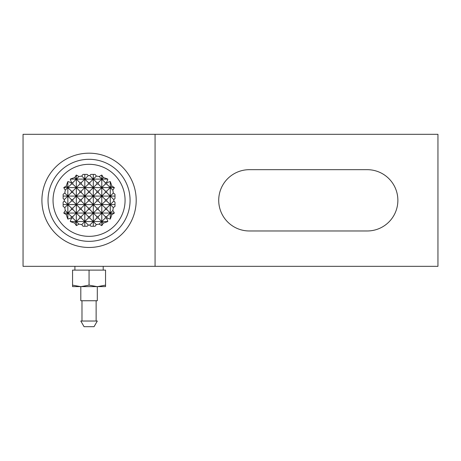 <?xml version="1.0" encoding="UTF-8"?>
<svg xmlns="http://www.w3.org/2000/svg" width="461" height="461" viewBox="0 0 461 461"><rect width="100%" height="100%" fill="white"/><g stroke="black" fill="none" stroke-linecap="round" stroke-linejoin="round"><path stroke-width="0.69" d="M93.301 174.396L93.301 221.539L96.332 224.576A34.771 24.583 90 0 1 95.093 226.259L90.898 226.259A31.579 22.33 -90 0 1 89.768 225.072A37.629 26.605 180 0 1 89.059 225.077A37.629 26.605 180 0 1 88.345 225.072A31.579 22.33 90 0 1 87.215 226.259L83.02 226.259A34.771 24.583 -90 0 1 81.781 224.576A37.629 26.605 180 0 1 78.871 224.086A26.715 18.889 90 0 1 76.324 225.613A36.719 25.966 -90 0 1 74.78 223.089A37.629 26.605 180 0 1 70.314 221.539A18.924 13.381 0 0 1 71.732 218.007A24.75 24.75 0 0 1 71.374 217.65A18.924 13.381 90 0 1 67.842 219.067A37.629 26.605 -90 0 1 66.292 214.601A36.719 25.966 180 0 1 63.768 213.057A26.715 18.889 0 0 1 65.301 210.516A37.629 26.605 -90 0 1 64.805 207.6A34.771 24.583 180 0 1 63.128 206.361L63.128 202.166A31.579 22.33 0 0 1 64.309 201.036A37.629 26.605 -90 0 1 64.309 199.613A31.579 22.33 180 0 1 63.128 198.489L63.128 194.288A34.771 24.583 0 0 1 64.805 193.05A37.629 26.605 -90 0 1 65.301 190.139A26.715 18.889 180 0 1 63.768 187.598A36.719 25.966 0 0 1 66.292 186.048A37.629 26.605 -90 0 1 67.842 181.582A18.924 13.381 90 0 1 71.374 183A24.75 24.75 0 0 1 71.732 182.642A18.924 13.381 180 0 1 70.314 179.11A37.629 26.605 0 0 1 74.78 177.56A36.719 25.966 -90 0 1 76.324 175.042A26.715 18.889 90 0 1 78.871 176.569A37.629 26.605 0 0 1 81.781 176.073A34.771 24.583 -90 0 1 83.02 174.396L87.215 174.396A31.579 22.33 90 0 1 88.345 175.578A37.629 26.605 0 0 1 89.059 175.572A37.629 26.605 0 0 1 89.768 175.578A31.579 22.33 -90 0 1 90.898 174.396L95.093 174.396A34.771 24.583 90 0 1 96.332 176.073L93.301 179.11L89.768 175.578M99.242 176.569A26.715 18.889 -90 0 1 101.789 175.042L101.789 179.11L99.242 176.569A37.629 26.605 0 0 0 96.332 176.073M101.789 175.042A36.719 25.966 90 0 1 103.333 177.56L101.789 179.11L105.321 182.642L105.321 184.06L101.789 187.598L98.251 184.06L98.251 182.642L101.789 179.11L101.789 196.081L98.251 192.548L98.251 191.131L101.789 187.598L105.321 191.131L105.321 192.548L101.789 196.081L101.789 204.569L98.251 201.031L98.251 199.619L101.789 196.081L105.321 199.619L105.321 201.031L101.789 204.569L101.789 213.057L98.251 209.519L98.251 208.107L101.789 204.569L105.321 208.107L105.321 209.519L101.789 213.057L101.789 221.539L98.251 218.007L98.251 216.589L101.789 213.057L105.321 216.589L105.321 218.007L101.789 221.539L101.789 225.613A26.715 18.889 -90 0 1 99.242 224.086L101.789 221.539L103.333 223.089A36.719 25.966 90 0 1 101.789 225.613M84.812 174.396L84.812 179.11L81.781 176.073M88.345 175.578L84.812 179.11L88.351 182.642L88.351 184.06L84.812 187.598L81.28 184.06L81.28 182.642L84.812 179.11L84.812 196.081L81.28 192.548L81.28 191.131L84.812 187.598L88.351 191.131L88.351 192.548L84.812 196.081L84.812 204.569L81.28 201.031L81.28 199.619L84.812 196.081L88.351 199.619L88.351 201.031L84.812 204.569L84.812 213.057L81.28 209.519L81.28 208.107L84.812 204.569L88.351 208.107L88.351 209.519L84.812 213.057L84.812 221.539L81.28 218.007L81.28 216.589L84.812 213.057L88.351 216.589L88.351 218.007L84.812 221.539L84.812 226.259M81.781 224.576L84.812 221.539L88.345 225.072M65.301 190.139L67.842 187.598L67.842 196.081L64.805 193.05M67.842 181.582L67.842 187.598L66.292 186.048M64.805 207.6L67.842 204.569L67.842 213.057L65.301 210.516M64.309 199.613L67.842 196.081L67.842 204.569L64.309 201.036M66.292 214.601L67.842 213.057L67.842 219.067M71.374 183L71.374 184.06L67.842 187.598L71.374 191.131L71.374 192.548L67.842 196.081L71.374 199.619L71.374 201.031L67.842 204.569L71.374 208.107L71.374 209.519L67.842 213.057L71.374 216.589L71.374 217.65M76.324 175.042L76.324 179.11L74.78 177.56M78.871 176.569L76.324 179.11L79.862 182.642L79.862 184.06L76.324 187.598L72.792 184.06L72.792 182.642L76.324 179.11L76.324 196.081L72.792 192.548L72.792 191.131L76.324 187.598L79.862 191.131L79.862 192.548L76.324 196.081L76.324 204.569L72.792 201.031L72.792 199.619L76.324 196.081L79.862 199.619L79.862 201.031L76.324 204.569L76.324 213.057L72.792 209.519L72.792 208.107L76.324 204.569L79.862 208.107L79.862 209.519L76.324 213.057L76.324 221.539L72.792 218.007L72.792 216.589L76.324 213.057L79.862 216.589L79.862 218.007L76.324 221.539L76.324 225.613M74.78 223.089L76.324 221.539L78.871 224.086M110.271 181.582A37.629 26.605 90 0 1 111.821 186.048L110.271 187.598L106.739 184.06L106.739 183A18.924 13.381 -90 0 1 110.271 181.582L110.271 187.598L93.301 187.598L89.762 184.06L89.762 182.642L93.301 179.11L96.839 182.642L96.839 184.06L93.301 187.598L96.839 191.131L96.839 192.548L93.301 196.081L89.762 192.548L89.762 191.131L93.301 187.598L63.768 187.598M111.821 186.048A36.719 25.966 0 0 1 114.345 187.598L110.271 187.598L112.818 190.139A37.629 26.605 90 0 1 113.308 193.05L110.271 196.081L106.739 192.548L106.739 191.131L110.271 187.598L110.271 196.081L113.804 199.613A37.629 26.605 90 0 1 113.804 201.036L110.271 204.569L93.301 204.569L89.762 201.031L89.762 199.619L93.301 196.081L96.839 199.619L96.839 201.031L93.301 204.569L96.839 208.107L96.839 209.519L93.301 213.057L89.762 209.519L89.762 208.107L93.301 204.569L63.128 204.569M89.768 225.072L93.301 221.539L89.762 218.007L89.762 216.589L93.301 213.057L96.839 216.589L96.839 218.007L93.301 221.539L93.301 226.259M112.818 210.516L110.271 213.057L106.739 209.519L106.739 208.107L110.271 204.569L113.308 207.6A37.629 26.605 90 0 1 112.818 210.516A26.715 18.889 0 0 1 114.345 213.057A36.719 25.966 180 0 1 111.821 214.601A37.629 26.605 90 0 1 110.271 219.067A18.924 13.381 -90 0 1 106.739 217.65L106.739 216.589L110.271 213.057L111.821 214.601M114.991 204.569L110.271 204.569L106.739 201.031L106.739 199.619L110.271 196.081L110.271 219.067M105.321 218.007L106.382 218.007A18.924 13.381 0 0 1 107.799 221.539L70.314 221.539M107.799 221.539A37.629 26.605 180 0 1 103.333 223.089M99.242 224.086A37.629 26.605 180 0 1 96.332 224.576M71.732 218.007L72.792 218.007M79.862 218.007L81.28 218.007M88.351 218.007L89.762 218.007M96.839 218.007L98.251 218.007M103.333 177.56A37.629 26.605 0 0 1 107.799 179.11L70.314 179.11M72.792 182.642L71.732 182.642M98.251 182.642L96.839 182.642M81.28 182.642L79.862 182.642M89.762 182.642L88.351 182.642M72.792 216.589L71.374 216.589M89.762 216.589L88.351 216.589M81.28 216.589L79.862 216.589M106.739 217.65A24.75 24.75 0 0 1 106.382 218.007M106.739 216.589L105.321 216.589M98.251 216.589L96.839 216.589M114.345 213.057L63.768 213.057M71.374 209.519L72.792 209.519M79.862 209.519L81.28 209.519M88.351 209.519L89.762 209.519M96.839 209.519L98.251 209.519M72.792 208.107L71.374 208.107M89.762 208.107L88.351 208.107M81.28 208.107L79.862 208.107M105.321 209.519L106.739 209.519M106.739 208.107L105.321 208.107M98.251 208.107L96.839 208.107M96.839 184.06L98.251 184.06M79.862 184.06L81.28 184.06M71.374 184.06L72.792 184.06M88.351 184.06L89.762 184.06M113.804 201.036A31.579 22.33 0 0 1 114.991 202.166L114.991 206.361A34.771 24.583 180 0 1 113.308 207.6M71.374 201.031L72.792 201.031M79.862 201.031L81.28 201.031M88.351 201.031L89.762 201.031M96.839 201.031L98.251 201.031M72.792 199.619L71.374 199.619M89.762 199.619L88.351 199.619M81.28 199.619L79.862 199.619M105.321 201.031L106.739 201.031M106.739 199.619L105.321 199.619M98.251 199.619L96.839 199.619M114.345 187.598A26.715 18.889 180 0 1 112.818 190.139M72.792 191.131L71.374 191.131M89.762 191.131L88.351 191.131M81.28 191.131L79.862 191.131M106.739 191.131L105.321 191.131M98.251 191.131L96.839 191.131M71.374 192.548L72.792 192.548M88.351 192.548L89.762 192.548M79.862 192.548L81.28 192.548M105.321 192.548L106.739 192.548M96.839 192.548L98.251 192.548M114.991 196.081L63.128 196.081M113.308 193.05A34.771 24.583 0 0 1 114.991 194.288L114.991 198.489A31.579 22.33 180 0 1 113.804 199.613M105.321 184.06L106.739 184.06M107.799 179.11A18.924 13.381 180 0 1 106.382 182.642L105.321 182.642M106.382 182.642A24.75 24.75 0 0 1 106.739 183M80.808 321.023L84.058 326.682L94.056 326.682L97.306 321.023L80.808 321.023M81.983 300.751L81.983 321.023M96.13 321.023L96.13 300.751M80.808 286.604L80.808 300.751L97.306 300.751L97.306 286.604M74.913 266.331L74.913 270.106M103.201 270.106L103.201 266.331M41.911 200.328A47.149 47.149 0 0 1 89.059 153.179A47.149 47.149 0 0 1 136.202 200.328A47.149 47.149 0 0 1 89.059 247.471A47.149 47.149 0 0 1 41.911 200.328M48.036 200.328A41.017 41.017 0 0 1 89.059 159.304A41.017 41.017 0 0 1 130.077 200.328A41.017 41.017 0 0 1 89.059 241.345A41.017 41.017 0 0 1 48.036 200.328M125.075 200.328A36.021 36.021 0 0 1 89.059 236.349A36.021 36.021 0 0 1 53.038 200.328A36.021 36.021 0 0 1 89.059 164.306A36.021 36.021 0 0 1 125.075 200.328M249.361 169.677L367.227 169.677A30.645 30.645 0 0 1 397.872 200.328A30.645 30.645 0 0 1 367.227 230.973L249.361 230.973A30.645 30.645 0 0 1 218.716 200.328A30.645 30.645 0 0 1 249.361 169.677M437.95 134.318L23.05 134.318L23.05 266.331L437.95 266.331L437.95 134.318M155.063 134.318L155.063 266.331M72.561 285.134L80.427 286.604L72.561 286.604L72.561 270.106L105.552 270.106L105.552 286.604L97.686 286.604L105.552 285.134M89.059 285.134L96.919 286.604L81.194 286.604L89.059 285.134L89.059 270.106M97.686 286.604L96.919 286.604M81.194 286.604L80.427 286.604"/></g></svg>
